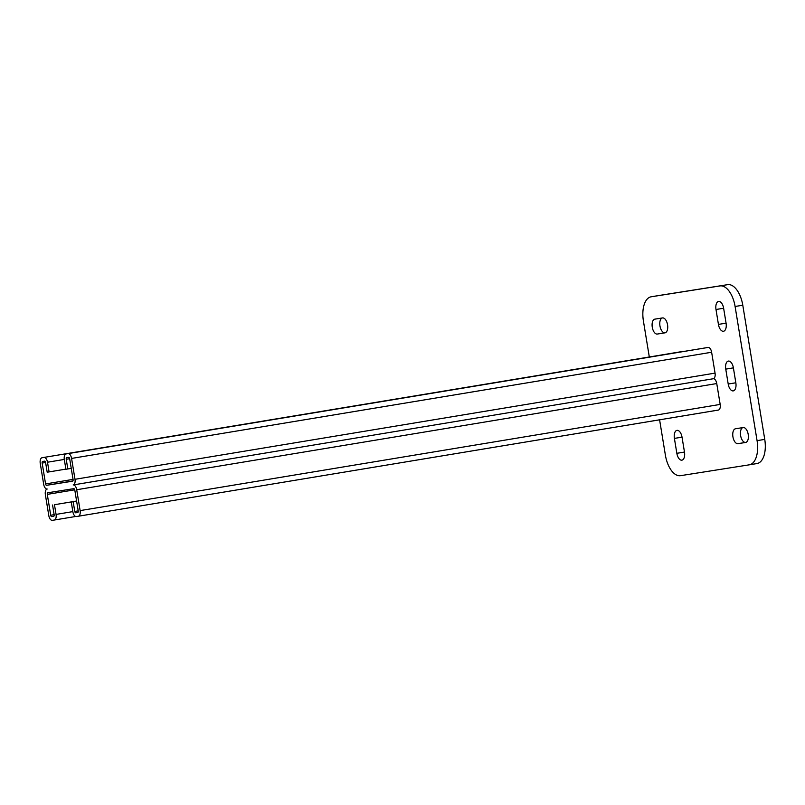 <?xml version="1.0" encoding="UTF-8"?>
<svg xmlns="http://www.w3.org/2000/svg" width="805" height="805" viewBox="0 0 805 805"><rect width="100%" height="100%" fill="white"/><g stroke="black" fill="none" stroke-linecap="round" stroke-linejoin="round"><path stroke-width="1.21" d="M65.879 469.124L47.183 472.213L45.603 462.523A1.509 0.775 -99.4 0 0 44.587 461.154L42.685 461.456A1.509 0.775 -99.4 0 0 42.675 461.456A1.509 0.775 -99.4 0 0 42.162 463.066L45.573 483.936A1.509 0.775 -99.4 0 0 46.589 485.304L72.561 481.209A1.509 0.775 -99.4 0 0 72.571 481.209A1.509 0.775 -99.4 0 0 73.084 479.599L69.663 458.729A1.509 0.775 -99.4 0 0 68.656 457.361L66.745 457.663A1.509 0.775 -99.4 0 0 66.231 459.273L67.811 468.963L71.253 468.389M71.273 502.058L76.616 501.173L71.273 502.058L72.863 511.749A5.283 2.707 80.6 0 0 76.395 516.548L78.306 516.246A5.283 2.707 80.6 0 0 78.316 516.236L718.352 410.067A5.283 2.707 -99.4 0 0 718.362 410.057A5.283 2.707 -99.4 0 0 720.173 404.422L716.752 383.552A5.283 2.707 -99.4 0 0 713.23 378.752A5.283 2.707 80.6 0 1 713.23 378.752L73.195 484.932A5.283 2.707 -99.4 0 0 74.996 479.297L715.051 373.118A5.283 2.707 80.6 0 1 713.24 378.752L73.185 484.932A5.283 2.707 -99.4 0 1 73.175 484.932A5.283 2.707 80.6 0 1 76.706 489.732L80.118 510.601A5.283 2.707 80.6 0 1 78.316 516.236L718.362 410.057M76.596 501.042L54.468 504.715L56.058 514.405A5.283 2.707 80.6 0 1 54.247 520.04L52.325 520.342A5.283 2.707 80.6 0 1 48.793 515.542L45.372 494.673A5.283 2.707 80.6 0 1 47.183 489.038A5.283 2.707 80.6 0 1 47.193 489.038L47.193 489.038A5.283 2.707 -99.4 0 1 43.671 484.238L40.25 463.368A5.283 2.707 -99.4 0 1 42.061 457.733L684.029 351.242A5.283 2.707 80.6 0 1 684.733 351.312M54.247 520.04A5.283 2.707 80.6 0 1 54.237 520.04L75.69 516.478L54.247 520.04M54.468 504.715L76.596 501.022M52.556 505.007L54.146 514.697A1.509 0.775 80.6 0 1 53.623 516.317L51.711 516.619A1.509 0.775 80.6 0 1 50.705 515.24L47.284 494.371A1.509 0.775 80.6 0 1 47.807 492.761L73.788 488.665A1.509 0.775 80.6 0 1 74.795 490.034L78.216 510.903A1.509 0.775 80.6 0 1 77.693 512.513L75.781 512.815A1.509 0.775 80.6 0 1 74.774 511.447L73.185 501.757M74.996 479.297L71.575 458.427A5.283 2.707 -99.4 0 0 68.053 453.628L66.141 453.929A5.283 2.707 -99.4 0 0 66.131 453.929A5.283 2.707 -99.4 0 0 64.32 459.575L65.909 469.265L67.811 468.963M49.095 471.911L47.505 462.221A5.283 2.707 -99.4 0 0 43.983 457.431M682.127 351.544L42.071 457.723A5.283 2.707 -99.4 0 0 42.061 457.733L682.107 351.554A5.283 2.707 80.6 0 1 682.107 351.554A5.283 2.707 80.6 0 1 682.127 351.544L684.029 351.242M715.051 373.118L711.63 352.248A5.283 2.707 80.6 0 0 708.098 347.448L706.186 347.75A5.283 2.707 80.6 0 1 706.176 347.75A5.283 2.707 80.6 0 1 706.186 347.75L66.141 453.929M746.084 442.327L745.651 442.398A7.557 3.864 80.6 0 1 740.691 436.018A7.557 3.864 80.6 0 1 742.733 427.626M665.433 332.707L664.99 332.777A7.557 3.864 80.6 0 1 660.04 326.397A7.557 3.864 80.6 0 1 662.072 318.005M658.792 295.526A22.661 11.602 80.6 0 1 658.842 295.516A22.661 11.602 80.6 0 1 658.882 295.505L727.66 284.658A22.661 11.602 80.6 0 1 742.784 305.216L764.75 439.389A22.661 11.602 80.6 0 1 757.002 463.549A22.661 11.602 80.6 0 1 756.952 463.559L749.364 464.817M737.964 443.676A7.557 3.864 80.6 0 1 732.932 436.833A7.557 3.864 80.6 0 1 735.508 428.763A7.557 3.864 80.6 0 1 735.529 428.763L743.166 427.556A7.557 3.864 80.6 0 1 748.207 434.398A7.557 3.864 80.6 0 1 745.621 442.468A7.557 3.864 80.6 0 1 745.611 442.468L737.964 443.676L745.651 442.398M657.313 334.055A7.557 3.864 80.6 0 1 652.271 327.212A7.557 3.864 80.6 0 1 654.857 319.142A7.557 3.864 80.6 0 1 654.868 319.142L662.505 317.935A7.557 3.864 80.6 0 1 667.546 324.777A7.557 3.864 80.6 0 1 664.97 332.847A7.557 3.864 80.6 0 1 664.95 332.847L657.313 334.055L664.99 332.777M649.313 356.987L643.406 320.954A22.661 11.602 80.6 0 1 651.165 296.793A22.661 11.602 80.6 0 1 651.205 296.783L719.972 285.936A22.661 11.602 80.6 0 1 735.096 306.484L757.072 440.657A22.661 11.602 80.6 0 1 749.314 464.817A22.661 11.602 80.6 0 1 749.274 464.827L680.507 475.675A22.661 11.602 80.6 0 1 665.383 455.127L659.597 419.808M715.997 309.502A7.557 3.864 80.6 0 1 718.583 301.442A7.557 3.864 80.6 0 1 723.635 308.295L726.08 323.208A7.557 3.864 80.6 0 1 723.494 331.257A7.557 3.864 80.6 0 1 718.432 324.405L715.997 309.502L723.625 308.235M725.758 369.133A7.557 3.864 80.6 0 1 728.344 361.083A7.557 3.864 80.6 0 1 733.405 367.925L735.84 382.838A7.557 3.864 80.6 0 1 733.254 390.888A7.557 3.864 80.6 0 1 728.203 384.035L725.758 369.133L733.395 367.865M674.399 438.403A7.557 3.864 80.6 0 1 676.985 430.353A7.557 3.864 80.6 0 1 682.036 437.206L684.481 452.108A7.557 3.864 80.6 0 1 681.895 460.168A7.557 3.864 80.6 0 1 676.844 453.316L674.399 438.403L682.026 437.145M46.589 485.304L72.923 480.937M80.118 510.601L720.173 404.422M76.706 489.732L716.752 383.552M56.058 514.405L72.842 511.618M51.711 516.619L53.734 516.277M50.705 515.24L54.136 514.677M47.284 494.371L74.754 489.812M75.781 512.815L77.803 512.483M74.774 511.447L78.206 510.873M66.231 459.273L69.663 458.699M45.573 483.936L73.054 479.377M42.162 463.066L45.593 462.493M47.505 462.221L64.299 459.434M71.575 458.427L711.63 352.248M68.053 453.628L708.098 347.448M658.882 295.505L651.205 296.783M727.66 284.658L719.972 285.936M742.784 305.216L735.096 306.484M764.75 439.389L757.072 440.657M726.07 323.147L718.432 324.405M735.83 382.778L728.203 384.035M684.471 452.048L676.844 453.316M66.131 453.929L706.176 347.75M658.842 295.516L651.165 296.793M757.002 463.549L749.314 464.817"/></g></svg>
